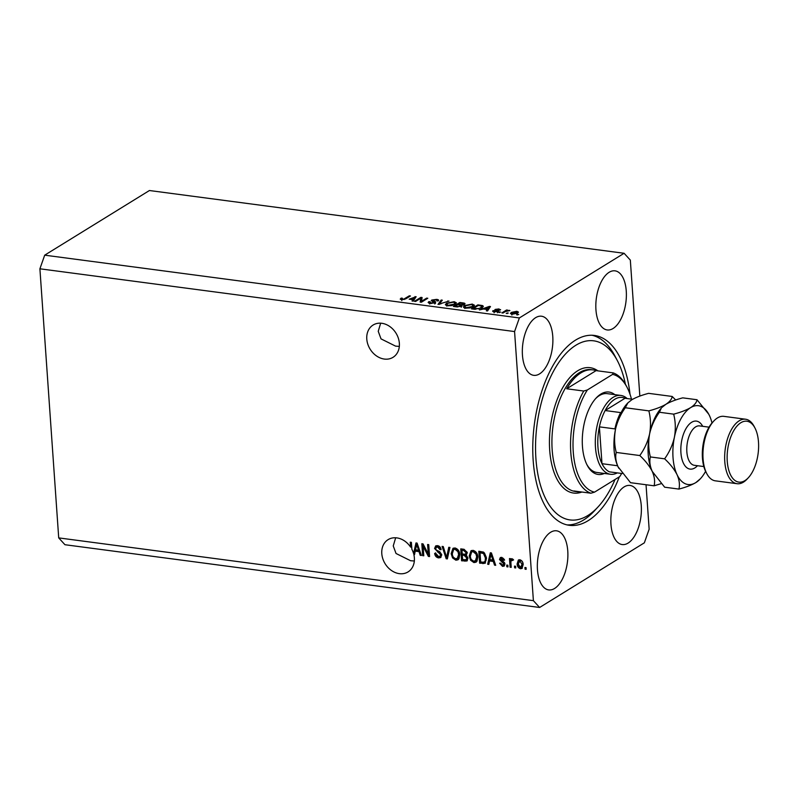 <?xml version="1.0" encoding="UTF-8"?>
<svg xmlns="http://www.w3.org/2000/svg" width="798" height="798" viewBox="0 0 798 798"><rect width="100%" height="100%" fill="white"/><g stroke="black" fill="none" stroke-linecap="round" stroke-linejoin="round"><path stroke-width="1.2" d="M380.656 323.18L378.242 331.32L381.025 338.881L395.559 346.123L399.329 346.402M381.823 323.29A18.972 15.212 -121.7 0 0 373.105 325.035A18.972 15.212 -121.7 0 0 367.818 344.217A18.972 15.212 -121.7 0 0 384.327 359.06A18.972 15.212 -121.7 0 0 393.035 357.314A18.972 15.212 -121.7 0 0 398.322 338.133A18.972 15.212 -121.7 0 0 381.823 323.29M395.668 537.782L393.244 545.922L396.027 553.483L410.571 560.725L414.332 561.004M411.708 546.839A18.972 15.212 -121.7 0 0 411.529 546.57L410.611 547.129A18.972 15.212 -121.7 0 0 396.825 537.892A18.972 15.212 -121.7 0 0 388.117 539.628A18.972 15.212 -121.7 0 0 382.831 558.819A18.972 15.212 -121.7 0 0 399.329 573.652A18.972 15.212 -121.7 0 0 408.047 571.917A18.972 15.212 -121.7 0 0 413.833 554.48L414.651 553.972M628.076 543.099A29.815 14.903 97.5 0 0 641.363 511.229A29.815 14.903 97.5 0 0 630.021 485.443A29.815 14.903 97.5 0 0 624.146 486.9A29.815 14.903 97.5 0 0 610.859 518.77A29.815 14.903 97.5 0 0 622.201 544.555A29.815 14.903 97.5 0 0 628.076 543.099M613.073 328.497A29.815 14.903 97.5 0 0 626.36 296.627A29.815 14.903 97.5 0 0 615.009 270.841A29.815 14.903 97.5 0 0 609.143 272.298A29.815 14.903 97.5 0 0 595.847 304.168A29.815 14.903 97.5 0 0 607.198 329.953A29.815 14.903 97.5 0 0 613.073 328.497M539.578 373.873A29.815 14.903 97.5 0 0 552.864 341.993A29.815 14.903 97.5 0 0 541.513 316.217A29.815 14.903 97.5 0 0 535.648 317.664A29.815 14.903 97.5 0 0 522.351 349.544A29.815 14.903 97.5 0 0 533.702 375.329A29.815 14.903 97.5 0 0 539.578 373.873M554.58 588.465A29.815 14.903 97.5 0 0 567.867 556.595A29.815 14.903 97.5 0 0 556.525 530.81A29.815 14.903 97.5 0 0 550.65 532.266A29.815 14.903 97.5 0 0 537.363 564.136A29.815 14.903 97.5 0 0 548.705 589.922A29.815 14.903 97.5 0 0 554.58 588.465M630.001 394.232A95.76 47.88 97.5 0 0 594.41 335.449A95.76 47.88 97.5 0 0 575.548 340.118A95.76 47.88 97.5 0 0 532.865 442.501A95.76 47.88 97.5 0 0 569.303 525.313A95.76 47.88 97.5 0 0 588.166 520.655A95.76 47.88 97.5 0 0 619.328 476.825M519.368 317.943L44.698 255.17L149.426 190.523L624.106 253.285L519.368 317.943L514.57 331.559L533.393 600.665L539.618 607.478L644.345 542.83L649.143 529.204L646.041 484.735M639.836 396.077L630.33 260.108L624.106 253.285M414.701 553.722A18.972 15.212 -121.7 0 0 414.481 552.924L413.564 553.483A18.972 15.212 -121.7 0 0 411.878 549.283L411.389 542.341L410.262 542.191L410.611 547.129M413.564 553.483L415.987 542.949L417.085 543.099L421.394 555.478L420.217 555.328L419.02 551.637L415.229 551.139L414.531 554.57L413.833 554.48M423.13 546.301L423.788 555.797L422.661 555.647L421.823 543.727L423.03 543.887L428.277 553.992L427.608 544.485L428.735 544.635L429.573 556.565L428.366 556.405L423.13 546.301L424.007 545.762M441.753 554.889L440.596 557.583L438.571 557.902C436.277 557.443 434.97 555.947 434.661 553.403L435.778 553.393L438.571 556.525L439.967 556.316L440.626 554.77L434.591 548.495L435.658 545.952L437.513 545.642C439.588 546.032 440.785 547.368 441.104 549.652L439.987 549.652L437.653 547.049L436.356 547.229L435.728 548.675L436.167 549.932L439.878 551.817L441.753 554.889M449.932 547.438L447.349 558.909L446.182 558.76L442.102 546.411L443.259 546.56L446.611 557.433L448.765 547.288L449.932 547.438M455.877 560.196L452.546 557.902L451.159 553.662L452.965 548.356L455.03 547.967C458.022 548.974 459.598 551.199 459.758 554.66L458.95 558.79L457.932 559.817L455.877 560.196L456.795 559.627L453.464 557.333L452.546 557.902M473.932 562.58L470.601 560.286L469.214 556.056L471.019 550.74L473.084 550.351C476.067 551.358 477.643 553.593 477.803 557.044L476.995 561.184L475.987 562.201L473.932 562.58L474.85 562.011L471.518 559.717L470.601 560.286M489.543 560.964L488.845 564.395L487.668 564.246L490.301 552.785L491.408 552.924L495.708 565.303L494.541 565.154L493.334 561.463L489.543 560.964L490.461 560.395L494.171 560.884M526.052 567.627L526.171 569.333L525.044 569.183L524.924 567.478L526.052 567.627M44.698 255.17L39.9 268.796L514.57 331.559M39.9 268.796L58.713 537.892L533.393 600.665M523.179 564.555L521.962 568.455L520.466 568.735C518.301 567.996 517.184 566.361 517.124 563.847L518.351 560.036L519.837 559.757C521.982 560.475 523.099 562.071 523.179 564.555M515.618 566.251L515.737 567.957L514.6 567.807L514.491 566.101L515.618 566.251M510.91 562.859L511.219 567.358L510.092 567.208L509.483 558.54L510.61 558.69L510.71 560.066L511.937 558.71L513.034 559.318L512.695 560.495L511.917 560.236L510.979 561.114L510.91 562.859M511.428 558.809L511.937 558.71M513.613 559.927L512.845 559.677L510.979 561.114M507.857 565.223L507.977 566.929L506.85 566.78L506.73 565.074L507.857 565.223M502.491 565.134L503.857 563.977L499.498 559.518L500.296 557.612L501.822 557.373L504.575 560.186L503.458 560.196L501.952 558.62L500.615 559.488L504.974 563.917L504.077 566.111L502.501 566.361L499.618 563.218L500.735 563.208L502.491 565.134L504.326 564.425M504.436 559.627L502.87 558.051L500.615 559.488M486.541 558.121L485.034 563.288L479.628 563.179L478.8 551.258L483.598 552.116L486.541 558.121M467.967 558.171L466.92 561.004L461.583 560.795L460.745 548.874L464.117 549.313L467.299 552.705L466.271 555.049L467.967 558.171M420.706 298.302L415.588 301.464L414.461 301.315L420.895 297.345L422.092 297.504L421.544 301.275L426.671 298.113L427.798 298.262L421.374 302.233L420.157 302.073L420.706 298.302L420.516 302.113M430.032 301.744L431.12 303.021L434.421 302.632L431.758 300.038L436.676 299.37C438.681 299.679 439.149 300.218 438.092 300.996L435.957 299.839L432.875 300.198L432.576 300.647L435.429 301.594L435.568 302.761L430.272 303.469L428.127 302.502L428.815 301.644L430.032 301.744L429.703 304.028M434.461 303.23L434.711 302.272L434.82 303.978M431.279 300.647L431.758 300.038L431.838 301.165M438.671 300.257L438.092 300.996M436.875 300.896L437.264 300.387L437.294 300.936M432.875 300.198L432.636 301.435M435.518 302.801L435.429 301.594L435.568 302.761M448.995 301.065L437.982 304.427L441.164 300.028L442.321 300.178L439.259 304.028L448.995 301.065M445.394 304.716L446.501 303.21L454.192 301.684L456.426 302.831L455.179 304.297L451.768 305.574L447.588 305.754L445.374 304.567M463.448 307.1L464.546 305.594L472.236 304.068L474.471 305.225L473.234 306.681L469.813 307.958L465.633 308.148L463.419 306.951M508.306 313.035L506.261 313.454L508.306 313.035M517.533 313.155L512.037 314.282L510.431 313.464L511.418 312.387L516.875 311.29L518.471 312.108L517.533 313.155M400.247 299.16L401.155 298.113L402.362 298.213L402.292 299.2L403.898 299.05L409.324 295.819L410.451 295.968L406.092 298.661L401.484 299.659L400.227 299.07M402.362 298.213L402.332 299.729M483.508 309.006L479.468 309.913L489.364 306.402L490.471 306.542L487.508 310.971L486.331 310.821L487.309 309.504L483.508 309.006M494.231 310.741L494.95 311.519L497.134 311.27L495.169 309.415L498.999 308.926L500.236 310.093L496.386 309.514L498.381 311.34L494.201 311.918L493.014 310.641L494.231 310.741L494.102 312.806M492.645 311.23L493.014 310.641L493.084 311.659M497.174 311.809L497.304 310.971M494.82 309.853L495.169 309.415L495.219 310.242M500.585 309.584L500.236 310.093M499.029 309.993L498.371 309.345M496.386 309.514L496.416 310.641M498.83 310.821L498.381 311.34M500.695 312.028L498.65 312.447L500.695 312.028M505.443 311.529L503.019 313.025L501.892 312.876L506.57 309.993L507.698 310.143L506.949 310.602L509.932 310.562L505.443 311.529M518.75 314.412L516.695 314.831L518.75 314.412M482.012 307.809L474.63 309.275L471.428 308.846L477.862 304.876L482.531 305.584L483.369 306.312L482.012 307.809M461.892 306.173L456.725 306.901L453.384 306.462L459.808 302.492L463.179 302.941C464.995 303.18 465.453 303.649 464.536 304.327L461.982 305.006L462.052 306.063M465.015 303.719L464.536 304.327M409.194 299.18L416.147 296.716L413.194 301.145L412.017 300.996L412.985 299.679L409.194 299.18M58.713 537.892L64.947 544.715L539.618 607.478M401.254 299.629L401.155 298.113M403.938 299.569L403.898 299.05M409.384 296.627L409.324 295.819M489.483 308.018L489.364 306.402M487.408 310.961L487.309 309.504M487.528 307.569L484.635 308.587L487.688 308.996L489.254 306.891L487.528 307.569M484.675 309.155L484.635 308.587M489.344 308.228L489.254 306.891M487.797 310.542L487.688 308.996M497.363 311.769L497.314 311.11M499.039 309.504L498.999 308.926M499.618 312.577L499.568 311.878M506.64 310.951L506.57 309.993M509.154 310.811L509.114 310.262M517.663 314.961L517.613 314.262M511.418 314.163L511.418 312.387M516.924 311.918L516.875 311.29M516.176 311.699L511.767 313.355L512.725 313.873L516.356 313.035L517.134 312.218L516.176 311.699M516.406 313.734L516.356 313.035M507.229 313.584L507.179 312.886M477.922 305.694L477.862 304.876M482.042 307.14L482.65 307.29L482.531 305.584M478.241 305.494L473.314 308.537L478.89 308.567L480.895 307.659L481.553 306.023L478.241 305.494M473.354 309.105L473.314 308.537M482.112 308.188L481.553 306.023M480.945 308.387L480.895 307.659M478.93 309.075L478.89 308.567M475.289 309.345L475.249 308.786M464.057 307.739L464.546 305.594M472.286 304.706L472.236 304.068M473.174 305.923L473.922 306.183M473.184 306.711L473.104 305.564L471.498 304.537L465.663 305.744L464.725 306.811L466.381 307.679L472.117 306.522L473.134 305.375L473.254 307.07M472.167 307.23L472.117 306.522M466.421 308.218L466.381 307.679M459.867 303.3L459.808 302.492M460.376 306.252L461.553 306.362L461.434 304.666L463.638 303.848L463.758 305.554M463.349 304.796L462.032 303.35L460.187 303.1L458.271 304.287L461.434 304.666M458.311 304.856L458.271 304.287M460.805 306.661L459.598 305.026L457.513 304.756L455.259 306.143L458.67 306.542L461.134 305.584L461.254 307.29M455.299 306.711L455.259 306.143M457.533 306.991L457.503 306.442M446.012 305.345L446.501 303.21M454.232 302.312L454.192 301.684M455.119 303.539L455.867 303.799M455.129 304.317L455.05 303.17L453.444 302.153L447.618 303.36L446.681 304.417L448.326 305.295L454.072 304.138L455.079 302.981L455.199 304.686M454.122 304.846L454.072 304.138M448.366 305.834L448.326 305.295M441.264 301.524L441.164 300.028M439.289 304.527L439.259 304.028M447.868 301.464L447.828 300.906M428.925 303.17L428.815 301.644M431.159 303.559L431.12 303.021M436.715 299.988L436.676 299.37M433.992 302.841L435.548 303.3M420.765 299.2L420.895 297.345M421.005 299.05L421.853 299.16M421.603 302.083L421.544 301.275M426.731 298.921L426.671 298.113M415.169 298.193L415.05 296.577M413.095 301.135L412.985 299.679M413.214 297.744L410.322 298.761L413.364 299.17L414.93 297.056L413.214 297.744M410.352 299.33L410.322 298.761M415.03 298.402L414.93 297.056M413.474 300.716L413.364 299.17M526.121 568.635L525.044 569.183M525.962 568.615L525.892 567.607M522.381 568.106L520.466 568.735M521.383 568.166L519.029 566.59M518.7 566.011L518.042 563.278L517.124 563.847M518.042 563.278L518.85 559.817M521.333 566.929L522.979 563.927L522.471 561.792M522.261 561.423L520.815 560.425L519.099 561.144L519.897 560.984L518.251 563.986L520.406 567.498L522.131 566.77M520.815 560.425L519.897 560.984L522.062 564.495L522.979 563.927M520.406 567.498L522.062 564.495M515.688 567.258L514.6 567.807M515.528 567.238L515.458 566.231M511.169 566.66L510.092 567.208M511.009 566.64L510.451 558.67M511.957 558.71L510.71 560.066M512.845 559.677L511.897 560.555M507.927 566.231L506.85 566.78M507.767 566.211L507.698 565.203M504.486 565.752L502.501 566.361M503.418 565.792L501.104 564.266M500.954 563.977L500.665 563.208M503.408 564.565L503.857 563.977M504.775 563.408L504.466 562.59L503.548 563.159M504.466 562.59L500.416 558.949L499.498 559.518M500.416 558.949L500.815 557.403M504.376 559.627L503.458 560.196M502.87 558.051L501.533 558.919M488.984 563.727L487.668 564.246M488.585 563.677L491.069 552.884M495.418 564.475L494.541 565.154M494.191 560.934L493.334 561.463M490.6 556.286L489.812 559.617L492.865 560.026L490.94 554.091L490.6 556.286M491.658 553.652L490.94 554.091M493.693 559.508L492.865 560.026M485.443 562.949L482.83 563.607M483.758 563.039L480.556 562.61L479.628 563.179M480.556 562.61L479.768 551.388M484.386 561.991L486.102 560.246L486.331 557.393L484.406 552.924L480.945 552.236L480.027 552.805L480.665 561.932L482.6 562.191L484.386 561.991L485.184 560.814L485.413 557.962L483.478 553.493L480.027 552.805M482.85 552.485L481.932 553.054M484.406 552.924L483.478 553.493M486.331 557.393L485.413 557.962M486.102 560.246L485.184 560.814M470.67 558.041L470.132 555.488L469.214 556.056M470.132 555.488L471.498 550.5M476.426 561.872L474.85 562.011M477.593 556.296L476.675 556.864L476.017 554.101L476.935 553.533L474.112 551.179L471.638 552.026L470.341 556.226C470.451 558.78 471.608 560.435 473.822 561.184L476.266 560.326L477.593 556.296L476.815 553.283M474.112 551.179L471.638 552.026M476.017 554.101L473.194 551.747M475.349 560.894L476.675 556.864M467.329 560.645L462.501 560.226L461.583 560.795M462.501 560.226L461.713 549.004M465.324 555.079L462.321 555.368L462.611 559.548L465.932 559.837L467.149 559.139L467.758 557.463L465.324 555.079L462.321 555.368M464.735 550.091L461.972 550.411L462.222 553.972L465.314 554.271L466.591 553.563L467.109 552.186L464.735 550.091L461.972 550.411M467.109 552.186L466.192 552.755L463.818 550.66M465.314 554.271L466.192 552.755M467.758 557.463L466.84 558.031L464.396 555.647M465.932 559.837L466.84 558.031M452.616 555.647L452.087 553.104L451.159 553.662M452.087 553.104L453.444 548.116M458.371 559.478L456.795 559.627M459.548 553.902L458.621 554.47L457.962 551.717L458.88 551.149L456.057 548.795L453.583 549.642L452.296 553.832C452.406 556.396 453.563 558.041 455.778 558.8L458.222 557.942L459.548 553.902L458.76 550.889M456.057 548.795L453.583 549.642M457.962 551.717L455.139 549.353M457.304 558.51L458.621 554.47M447.498 558.241L446.182 558.76M447.099 558.191L446.81 557.303M449.533 547.388L447.528 556.864L446.611 557.433M441.015 557.253L438.571 557.902M439.489 557.333C437.194 556.874 435.888 555.378 435.578 552.834M439.967 556.316L440.885 555.747L441.543 554.201L440.626 554.77M441.543 554.201L436.436 550.191M435.798 549.154L435.518 547.927L434.591 548.495M435.518 547.927L436.177 545.722M441.025 549.084L439.987 549.652M440.905 549.084L438.571 546.48L437.653 547.049M438.571 546.48L436.356 547.229M423.738 555.099L422.661 555.647M423.578 555.079L422.79 543.857M428.576 544.615L429.194 553.423L428.277 553.992M429.524 555.867L428.366 556.405M429.284 555.837L428.317 553.972M414.481 552.924L416.756 543.059M421.105 554.65L420.217 555.328M419.878 551.109L419.02 551.637M419.858 551.059L416.147 550.57L415.229 551.139M416.277 546.46L415.499 549.792L418.551 550.191L416.626 544.266L416.277 546.46M417.344 543.827L416.626 544.266M419.379 549.682L418.551 550.191M411.529 546.57L411.229 542.321M604.375 473.453A41.556 20.778 -82.5 0 1 587.238 465.324A41.556 20.778 -82.5 0 1 596.136 398.042A41.556 20.778 -82.5 0 1 600.834 394.082A41.556 20.778 -82.5 0 1 614.799 394.641M617.303 472.895A39.75 19.87 -82.5 0 1 610.46 474.261A39.75 19.87 -82.5 0 1 595.338 439.888A39.75 19.87 -82.5 0 1 613.054 397.384A39.75 19.87 -82.5 0 1 620.884 395.449L607.238 393.643A39.75 19.87 97.5 0 0 599.408 395.579A39.75 19.87 97.5 0 0 595.517 398.731M625.413 384.257A90.344 45.167 97.5 0 0 617.383 360.676A90.344 45.167 97.5 0 0 575.907 345.225A90.344 45.167 97.5 0 0 535.927 458.74A90.344 45.167 97.5 0 0 587.817 515.538A90.344 45.167 97.5 0 0 598.041 506.93A90.344 45.167 97.5 0 0 615.078 479.448M598.041 506.93L594.36 510.91A95.76 47.88 -82.5 0 1 583.518 520.037A95.76 47.88 -82.5 0 1 566.989 524.894M580.914 372.885A61.426 30.713 97.5 0 0 566.69 388.776L596.086 370.621A61.426 30.713 97.5 0 0 593.014 369.893A61.426 30.713 97.5 0 0 580.914 372.885M566.69 388.776L583.757 391.03A61.426 30.713 -82.5 0 0 570.789 452.336A61.426 30.713 -82.5 0 0 590.899 493.224L573.832 490.96A61.426 30.713 97.5 0 0 576.904 491.698A61.426 30.713 97.5 0 0 580.066 491.787M596.086 370.621L613.153 372.885A61.426 30.713 -82.5 0 1 626.181 385.653L627.019 387.249A59.621 29.815 97.5 0 0 612.635 374.362L613.153 372.885M583.757 391.03L587.368 389.953A59.621 29.815 97.5 0 0 573.263 451.967A59.621 29.815 97.5 0 0 594.52 492.147L619.777 476.556A59.621 29.815 97.5 0 0 621.642 473.463M631.467 399.12A59.621 29.815 97.5 0 0 627.019 387.249M587.368 389.953L612.635 374.362M590.899 493.224L594.52 492.147M592.066 335.26A95.76 47.88 -82.5 0 1 614.859 355.878L617.383 360.676M586.819 464.496A39.75 19.87 97.5 0 0 596.814 472.456L610.46 474.261M618.241 467.159A37.945 18.972 -82.5 0 1 617.492 465.743L601.981 463.688L599.398 426.85L614.909 428.895A37.945 18.972 -82.5 0 1 620.654 412.586L605.143 410.541L625.024 398.272A37.945 18.972 97.5 0 0 614.729 399.289A37.945 18.972 97.5 0 0 605.143 410.541A37.945 18.972 97.5 0 0 599.398 426.85A37.945 18.972 97.5 0 0 601.981 463.688A37.945 18.972 97.5 0 0 609.433 471.847L622.24 473.543M620.884 395.449A39.75 19.87 -82.5 0 1 627.128 398.551M625.024 398.272L632.634 399.279M706.819 473.693L705.981 472.097A30.713 15.362 -82.5 0 1 712.554 422.371L713.781 421.045A32.519 16.259 97.5 0 0 706.819 473.693A32.519 16.259 97.5 0 0 715.347 480.835L737.063 483.708A32.519 16.259 -82.5 0 1 724.684 455.588A32.519 16.259 -82.5 0 1 739.177 420.815A32.519 16.259 -82.5 0 1 745.591 419.229A32.519 16.259 -82.5 0 1 754.11 426.371L754.948 427.977A30.713 15.362 97.5 0 0 740.853 422.721A30.713 15.362 97.5 0 0 727.257 461.314A30.713 15.362 97.5 0 0 744.903 480.625A30.713 15.362 97.5 0 0 748.374 477.703A30.713 15.362 97.5 0 0 754.948 427.977M745.591 419.229L723.866 416.356A32.519 16.259 97.5 0 0 717.462 417.943A32.519 16.259 97.5 0 0 713.781 421.045M748.374 477.703L747.147 479.029A32.519 16.259 -82.5 0 1 743.467 482.132A32.519 16.259 -82.5 0 1 737.063 483.708M616.236 452.426C614.34 445.035 614.091 437.354 615.477 429.384C617.263 421.573 620.535 414.352 625.283 407.748L627.886 402.86L631.667 399.848C635.996 397.334 641.642 395.17 648.614 393.344L672.185 396.456C671.836 399.15 669.712 401.783 665.801 404.357C661.472 406.87 655.816 409.045 648.844 410.87C650.739 418.252 650.988 425.933 649.602 433.903C647.816 441.723 644.545 448.935 639.797 455.538L616.236 452.426C615.168 456.755 615.787 461.573 618.101 466.86L630.52 482.69L654.091 485.802L661.153 483.668M648.844 410.87L625.283 407.748M639.797 455.538C645.323 460.685 649.462 465.962 652.225 471.369C654.53 476.655 655.148 481.473 654.091 485.802M675.687 399.988L672.185 396.456M711.996 423A39.75 19.87 97.5 0 0 709.432 415.568A39.75 19.87 97.5 0 0 708.863 414.441A39.75 19.87 97.5 0 0 690.619 407.638A39.75 19.87 97.5 0 0 674.42 437.184A39.75 19.87 97.5 0 0 677.043 474.65C679.347 479.937 679.976 484.755 678.908 489.084L664.644 487.199L652.225 471.369C649.911 466.082 649.293 461.274 650.36 456.935C648.465 449.543 648.215 441.863 649.602 433.903C651.397 426.082 654.659 418.87 659.407 412.257L661.293 408.147A39.75 19.87 97.5 0 0 649.602 433.903A39.75 19.87 97.5 0 0 652.225 471.369A39.75 19.87 97.5 0 0 652.784 472.496A39.75 19.87 97.5 0 0 652.934 472.775M618.809 468.266A39.75 19.87 -82.5 0 1 618.659 467.987A39.75 19.87 -82.5 0 1 618.101 466.86A39.75 19.87 97.5 0 1 615.477 429.384A39.75 19.87 97.5 0 1 627.168 403.638L627.886 402.86M662.011 407.379L665.801 404.357C670.13 401.843 675.776 399.678 682.749 397.853L697.003 399.738C696.654 402.441 694.519 405.075 690.619 407.638C686.28 410.162 680.634 412.327 673.672 414.152C675.557 421.534 675.806 429.214 674.42 437.184C672.634 445.005 669.362 452.217 664.614 458.82C670.14 463.967 674.28 469.244 677.043 474.65A39.75 19.87 97.5 0 0 695.856 482.581A39.75 19.87 97.5 0 0 700.355 478.79A39.75 19.87 97.5 0 0 705.602 471.339M708.764 414.242L697.003 399.738M678.908 489.084C685.881 487.259 691.527 485.094 695.856 482.581L700.355 478.79M664.614 458.82L650.36 456.935M673.672 414.152L659.407 412.257M404.955 299.24L404.915 298.542M488.645 309.265L488.546 307.789M497.463 311.739L497.354 310.133M480.965 305.873L480.925 305.285M463.219 303.549L463.179 302.941M460.296 305.145L460.256 304.557M440.785 303.998L440.745 303.469M433.922 301.814L433.873 301.145M414.332 299.44L414.232 297.953M503.368 561.972L502.451 562.54M492.526 556.136L491.728 556.625M465.842 560.665L464.925 561.233M447.868 555.049L446.95 555.617M438.671 551.588L437.753 552.156M418.202 546.311L417.414 546.8M593.014 369.893L591.468 369.683A61.426 30.713 97.5 0 0 579.358 372.686A61.426 30.713 97.5 0 0 551.977 438.361A61.426 30.713 97.5 0 0 575.358 491.488L576.904 491.698M581.912 492.027A63.242 31.621 -82.5 0 1 549.503 446.401A63.242 31.621 -82.5 0 1 577.692 370.771A63.242 31.621 -82.5 0 1 597.931 370.871M697.482 465.723A24.209 12.11 -82.5 0 1 694.829 467.937A24.209 12.11 -82.5 0 1 680.923 452.715A24.209 12.11 -82.5 0 1 691.637 422.292A24.209 12.11 -82.5 0 1 702.699 426.312M709.053 427.159L699.567 425.903A19.87 9.935 97.5 0 0 695.647 426.87A19.87 9.935 97.5 0 0 686.789 448.117A19.87 9.935 97.5 0 0 694.35 465.304L703.846 466.561M401.673 298.891L401.793 300.597M497.334 311.04L497.453 312.746M496.256 309.674L496.376 311.38M517.134 312.218L517.254 313.923M511.767 313.355L511.887 315.06M464.725 306.811L464.845 308.507M446.681 304.417L446.8 306.123M432.556 300.557L432.676 302.262M511.448 560.336L512.366 559.767M500.964 558.73L501.892 558.161"/></g></svg>
